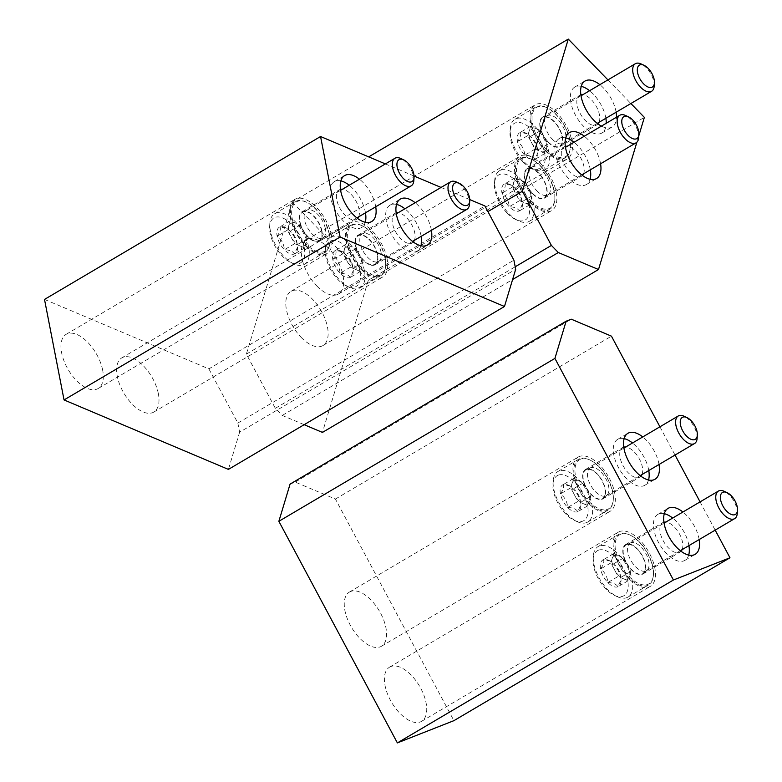 <?xml version="1.0" encoding="UTF-8"?>
<svg xmlns="http://www.w3.org/2000/svg" width="782" height="782" viewBox="0 0 782 782"><rect width="100%" height="100%" fill="white"/><g stroke="black" fill="none" stroke-linecap="round" stroke-linejoin="round"><path stroke-width="0.59" stroke-dasharray="3.91 2.93" d="M385.379 163.917L414.049 176.028M441.068 187.445L469.738 199.566M44.506 299.418L208.872 368.879L484.928 205.979M208.872 368.879L237.855 423.052L513.901 260.162M237.855 423.052L239.624 432.192L515.68 269.301M239.624 432.192L228.412 469.396M102.657 370.121A31.476 16.148 59.5 0 0 87.007 341.587A31.476 16.148 59.5 0 0 66.128 334.334A31.476 16.148 59.5 0 0 68.22 369.642A31.476 16.148 59.5 0 0 98.112 388.546A31.476 16.148 59.5 0 0 102.657 370.121M158.345 393.649A31.476 16.148 59.5 0 0 142.695 365.126A31.476 16.148 59.5 0 0 121.816 357.863A31.476 16.148 59.5 0 0 123.908 393.18A31.476 16.148 59.5 0 0 153.8 412.075A31.476 16.148 59.5 0 0 158.345 393.649M375.731 206.771A26.676 13.685 59.5 0 0 375.575 205.901A26.676 13.685 59.5 0 0 359.466 179.205M431.42 230.299A26.676 13.685 59.5 0 0 431.263 229.429A26.676 13.685 59.5 0 0 415.154 202.734M387.07 258.686A31.476 16.148 59.5 0 0 371.43 230.152A31.476 16.148 59.5 0 0 350.541 222.899A31.476 16.148 59.5 0 0 352.633 258.207A31.476 16.148 59.5 0 0 382.525 277.111A31.476 16.148 59.5 0 0 387.07 258.686M377.677 254.707A17.067 8.758 59.5 0 0 369.192 239.243A17.067 8.758 59.5 0 0 357.863 235.304A17.067 8.758 59.5 0 0 358.997 254.453A17.067 8.758 59.5 0 0 375.213 264.707A17.067 8.758 59.5 0 0 377.677 254.707M414.362 240.367A17.067 8.758 59.5 0 0 414.743 232.84A17.067 8.758 59.5 0 0 398.097 212.802M396.161 212.929A17.067 8.758 59.5 0 0 394.93 213.427A17.067 8.758 59.5 0 0 396.063 232.577A17.067 8.758 59.5 0 0 412.28 242.831A17.067 8.758 59.5 0 0 413.307 242M421.166 236.35A26.676 13.685 59.5 0 0 421.009 235.48A26.676 13.685 59.5 0 0 404.9 208.784M396.523 204.425A26.676 13.685 59.5 0 0 390.052 205.158A26.676 13.685 59.5 0 0 391.821 235.079A26.676 13.685 59.5 0 0 417.158 251.1A26.676 13.685 59.5 0 0 420.931 245.783M331.382 235.147A31.476 16.148 59.5 0 0 315.742 206.624A31.476 16.148 59.5 0 0 294.853 199.371A31.476 16.148 59.5 0 0 296.945 234.678A31.476 16.148 59.5 0 0 326.847 253.573A31.476 16.148 59.5 0 0 331.382 235.147M321.988 231.179A17.067 8.758 59.5 0 0 313.504 215.705A17.067 8.758 59.5 0 0 302.175 211.766A17.067 8.758 59.5 0 0 303.308 230.925A17.067 8.758 59.5 0 0 319.525 241.169A17.067 8.758 59.5 0 0 321.988 231.179M358.674 216.829A17.067 8.758 59.5 0 0 359.055 209.302A17.067 8.758 59.5 0 0 342.408 189.264M340.473 189.391A17.067 8.758 59.5 0 0 339.241 189.899A17.067 8.758 59.5 0 0 340.375 209.048A17.067 8.758 59.5 0 0 356.592 219.302A17.067 8.758 59.5 0 0 357.628 218.461M365.477 212.821A26.676 13.685 59.5 0 0 365.321 211.951A26.676 13.685 59.5 0 0 349.212 185.256M340.844 180.886A26.676 13.685 59.5 0 0 334.364 181.629A26.676 13.685 59.5 0 0 336.133 211.551A26.676 13.685 59.5 0 0 361.47 227.572A26.676 13.685 59.5 0 0 365.253 222.254M335.634 250.416C336.69 252.332 335.752 255.431 332.829 259.722C337.208 263.035 339.623 267.552 340.072 273.27C345.39 273.505 348.743 274.922 350.121 277.512L353.327 270.464L352.917 268.216C352.506 262.557 350.092 258.04 345.673 254.668L342.477 251.775L335.634 250.416A15.396 7.898 59.5 0 0 332.829 259.722A15.396 7.898 59.5 0 0 340.072 273.27A15.396 7.898 59.5 0 0 350.121 277.512A15.396 7.898 59.5 0 0 353.21 272.204A15.396 7.898 59.5 0 0 352.917 268.216A15.396 7.898 59.5 0 0 345.673 254.668A15.396 7.898 59.5 0 0 340.669 250.934A15.396 7.898 59.5 0 0 335.634 250.416L345.879 244.375L355.927 248.617L363.171 262.166L360.375 271.462L350.326 267.219L346.7 260.445A13.333 6.843 59.5 0 0 355.351 269.34A13.333 6.843 59.5 0 0 361.773 266.809A13.333 6.843 59.5 0 0 359.554 255.391A13.333 6.843 59.5 0 0 350.903 246.496A13.333 6.843 59.5 0 0 344.481 249.018L345.879 244.375M359.925 271.168A26.138 13.411 59.5 0 0 341.343 243.036A26.138 13.411 59.5 0 0 325.322 249.986A26.138 13.411 59.5 0 0 346.622 286.085A26.138 13.411 59.5 0 0 359.925 271.168M364.383 270.66A29.335 15.054 59.5 0 0 349.798 244.062A29.335 15.054 59.5 0 0 330.327 237.298A29.335 15.054 59.5 0 0 325.537 246.877A29.335 15.054 59.5 0 0 349.446 287.405A29.335 15.054 59.5 0 0 360.15 287.835A29.335 15.054 59.5 0 0 364.383 270.66M385.086 258.441A29.335 15.054 59.5 0 0 361.734 225.519A29.335 15.054 59.5 0 0 351.03 225.089A29.335 15.054 59.5 0 0 352.985 258.001A29.335 15.054 59.5 0 0 380.854 275.616A29.335 15.054 59.5 0 0 385.643 266.046A29.335 15.054 59.5 0 0 385.086 258.441M385.155 257.874A28.533 14.643 59.5 0 0 362.437 225.851A28.533 14.643 59.5 0 0 347.452 238.989A28.533 14.643 59.5 0 0 366.944 272.028A28.533 14.643 59.5 0 0 385.702 265.264A28.533 14.643 59.5 0 0 385.155 257.874M377.325 254.561A16.539 8.485 59.5 0 0 369.417 239.888A16.539 8.485 59.5 0 0 358.576 235.538A16.539 8.485 59.5 0 0 359.231 254.316A16.539 8.485 59.5 0 0 375.35 263.964A16.539 8.485 59.5 0 0 377.325 254.561M381 252.039A16.002 8.211 59.5 0 0 373.346 237.845A16.002 8.211 59.5 0 0 362.858 233.632A16.002 8.211 59.5 0 0 362.428 233.847A16.002 8.211 59.5 0 0 363.483 251.804A16.002 8.211 59.5 0 0 378.693 261.413A16.002 8.211 59.5 0 0 379.094 261.149A16.002 8.211 59.5 0 0 381 252.039M469.513 204.141A16.002 8.211 59.5 0 0 469.21 199.996A16.002 8.211 59.5 0 0 456.463 182.04M344.481 249.018A13.333 6.843 59.5 0 0 344.422 254.238A13.333 6.843 59.5 0 0 346.7 260.445L343.083 253.671L344.481 249.018M360.375 271.462L350.121 277.512M350.326 267.219L340.072 273.27M343.083 253.671L332.829 259.722M355.927 248.617L345.673 254.668M363.171 262.166L352.917 268.216M279.946 226.888C281.002 228.794 280.064 231.892 277.141 236.184C281.53 239.497 283.944 244.013 284.384 249.732C289.711 249.976 293.055 251.393 294.433 253.974L297.639 246.926L297.238 244.678C296.818 239.018 294.403 234.502 289.995 231.13L286.789 228.246L279.946 226.888A15.396 7.898 59.5 0 0 277.141 236.184A15.396 7.898 59.5 0 0 284.384 249.732A15.396 7.898 59.5 0 0 294.433 253.974A15.396 7.898 59.5 0 0 297.531 248.666A15.396 7.898 59.5 0 0 297.238 244.678A15.396 7.898 59.5 0 0 289.995 231.13A15.396 7.898 59.5 0 0 284.98 227.396A15.396 7.898 59.5 0 0 279.946 226.888L290.2 220.837L300.239 225.079L307.492 238.627L304.687 247.923L294.638 243.681L291.012 236.907A13.333 6.843 59.5 0 0 299.662 245.802A13.333 6.843 59.5 0 0 306.085 243.28A13.333 6.843 59.5 0 0 303.866 231.853A13.333 6.843 59.5 0 0 295.225 222.958A13.333 6.843 59.5 0 0 288.793 225.49L290.2 220.837M304.237 247.64A26.138 13.411 59.5 0 0 285.655 219.507A26.138 13.411 59.5 0 0 269.634 226.457A26.138 13.411 59.5 0 0 290.933 262.557A26.138 13.411 59.5 0 0 304.237 247.64M308.695 247.122A29.335 15.054 59.5 0 0 294.11 220.534A29.335 15.054 59.5 0 0 274.648 213.769A29.335 15.054 59.5 0 0 269.849 223.349A29.335 15.054 59.5 0 0 293.758 263.866A29.335 15.054 59.5 0 0 304.462 264.306A29.335 15.054 59.5 0 0 308.695 247.122M329.398 234.913A29.335 15.054 59.5 0 0 306.045 201.991A29.335 15.054 59.5 0 0 295.352 201.551A29.335 15.054 59.5 0 0 297.297 234.463A29.335 15.054 59.5 0 0 325.165 252.087A29.335 15.054 59.5 0 0 329.955 242.508A29.335 15.054 59.5 0 0 329.398 234.913M329.466 234.336A28.533 14.643 59.5 0 0 306.749 202.323A28.533 14.643 59.5 0 0 291.764 215.461A28.533 14.643 59.5 0 0 311.265 248.5A28.533 14.643 59.5 0 0 330.014 241.736A28.533 14.643 59.5 0 0 329.466 234.336M321.637 231.032A16.539 8.485 59.5 0 0 313.738 216.36A16.539 8.485 59.5 0 0 302.888 212A16.539 8.485 59.5 0 0 303.543 230.778A16.539 8.485 59.5 0 0 319.662 240.436A16.539 8.485 59.5 0 0 321.637 231.032M325.312 228.51A16.002 8.211 59.5 0 0 317.668 214.307A16.002 8.211 59.5 0 0 307.17 210.094A16.002 8.211 59.5 0 0 306.74 210.319A16.002 8.211 59.5 0 0 307.805 228.266A16.002 8.211 59.5 0 0 323.005 237.875A16.002 8.211 59.5 0 0 323.406 237.611A16.002 8.211 59.5 0 0 325.312 228.51M413.825 180.603A16.002 8.211 59.5 0 0 413.522 176.458A16.002 8.211 59.5 0 0 400.785 158.502M288.793 225.49A13.333 6.843 59.5 0 0 288.744 230.71A13.333 6.843 59.5 0 0 291.012 236.907L287.395 230.133L288.793 225.49M304.687 247.923L294.433 253.974M294.638 243.681L284.384 249.732M287.395 230.133L277.141 236.184M300.239 225.079L289.995 231.13M307.492 238.627L297.238 244.678M659.93 426.806L675.032 455.056M700.076 501.878L715.178 530.128M290.073 484.107L295.215 482.083L335.41 499.063L453.912 720.662M335.41 499.063L611.456 336.172M295.215 482.083L571.271 319.193M390.765 666.557A31.476 16.148 59.5 0 0 389.573 667.144A31.476 16.148 59.5 0 0 391.665 702.451A31.476 16.148 59.5 0 0 421.566 721.346A31.476 16.148 59.5 0 0 420.11 687.153A31.476 16.148 59.5 0 0 390.765 666.557M350.61 591.485A31.476 16.148 59.5 0 0 349.427 592.062A31.476 16.148 59.5 0 0 351.519 627.369A31.476 16.148 59.5 0 0 381.411 646.274A31.476 16.148 59.5 0 0 379.964 612.081A31.476 16.148 59.5 0 0 350.61 591.485M699.176 539.57A26.676 13.685 59.5 0 0 682.911 512.005M659.031 464.498A26.676 13.685 59.5 0 0 642.765 436.933M579.345 456.512A31.476 16.148 59.5 0 0 578.152 457.099A31.476 16.148 59.5 0 0 580.244 492.406A31.476 16.148 59.5 0 0 610.136 511.301A31.476 16.148 59.5 0 0 608.689 477.108A31.476 16.148 59.5 0 0 579.345 456.512M586.119 469.18A17.067 8.758 59.5 0 0 585.474 469.503A17.067 8.758 59.5 0 0 586.608 488.652A17.067 8.758 59.5 0 0 602.824 498.896A17.067 8.758 59.5 0 0 602.032 480.353A17.067 8.758 59.5 0 0 586.119 469.18M623.772 447.128A17.067 8.758 59.5 0 0 623.186 447.314A17.067 8.758 59.5 0 0 622.54 447.627A17.067 8.758 59.5 0 0 623.674 466.776A17.067 8.758 59.5 0 0 639.891 477.03A17.067 8.758 59.5 0 0 640.927 476.199M641.973 474.557A17.067 8.758 59.5 0 0 638.757 457.881A17.067 8.758 59.5 0 0 625.708 446.991M624.134 438.624A26.676 13.685 59.5 0 0 618.67 438.868A26.676 13.685 59.5 0 0 617.663 439.357A26.676 13.685 59.5 0 0 619.432 469.278A26.676 13.685 59.5 0 0 644.769 485.299A26.676 13.685 59.5 0 0 648.542 479.982M648.777 470.549A26.676 13.685 59.5 0 0 632.511 442.983M619.491 531.594A31.476 16.148 59.5 0 0 618.298 532.171A31.476 16.148 59.5 0 0 620.39 567.478A31.476 16.148 59.5 0 0 650.292 586.383A31.476 16.148 59.5 0 0 648.845 552.19A31.476 16.148 59.5 0 0 619.491 531.594M626.265 544.262A17.067 8.758 59.5 0 0 625.62 544.575A17.067 8.758 59.5 0 0 626.753 563.724A17.067 8.758 59.5 0 0 642.97 573.978A17.067 8.758 59.5 0 0 642.188 555.435A17.067 8.758 59.5 0 0 626.265 544.262M663.918 522.2A17.067 8.758 59.5 0 0 663.332 522.386A17.067 8.758 59.5 0 0 662.686 522.699A17.067 8.758 59.5 0 0 663.82 541.848A17.067 8.758 59.5 0 0 680.037 552.102A17.067 8.758 59.5 0 0 681.073 551.271M682.119 549.638A17.067 8.758 59.5 0 0 678.903 532.953A17.067 8.758 59.5 0 0 665.853 522.073M664.289 513.696A26.676 13.685 59.5 0 0 658.815 513.94A26.676 13.685 59.5 0 0 657.809 514.429A26.676 13.685 59.5 0 0 659.578 544.35A26.676 13.685 59.5 0 0 684.924 560.371A26.676 13.685 59.5 0 0 688.698 555.064M688.922 545.621A26.676 13.685 59.5 0 0 672.657 518.055M567.683 507.459C572.991 507.694 576.344 509.111 577.732 511.711L580.938 504.664L580.527 502.406C580.107 496.736 577.693 492.22 573.284 488.867L570.088 485.974L563.245 484.615C564.301 486.521 563.363 489.62 560.44 493.921C564.829 497.254 567.243 501.761 567.683 507.459A15.396 7.898 59.5 0 0 577.732 511.711A15.396 7.898 59.5 0 0 580.821 506.394A15.396 7.898 59.5 0 0 580.527 502.406A15.396 7.898 59.5 0 0 573.284 488.867A15.396 7.898 59.5 0 0 568.279 485.133A15.396 7.898 59.5 0 0 563.245 484.615A15.396 7.898 59.5 0 0 560.44 493.921A15.396 7.898 59.5 0 0 567.683 507.459L577.937 501.409L570.694 487.87L573.489 478.564L583.538 482.817L590.781 496.355L589.384 501.008A13.333 6.843 59.5 0 0 587.165 489.581A13.333 6.843 59.5 0 0 578.514 480.686A13.333 6.843 59.5 0 0 572.092 483.217A13.333 6.843 59.5 0 0 574.311 494.635A13.333 6.843 59.5 0 0 582.961 503.53L577.937 501.409M558.192 475.173A26.138 13.411 59.5 0 0 552.933 484.185A26.138 13.411 59.5 0 0 574.232 520.284A26.138 13.411 59.5 0 0 585.982 499.737A26.138 13.411 59.5 0 0 558.192 475.173M559.052 470.96A29.335 15.054 59.5 0 0 557.937 471.497A29.335 15.054 59.5 0 0 553.148 481.077A29.335 15.054 59.5 0 0 577.057 521.594A29.335 15.054 59.5 0 0 587.761 522.034A29.335 15.054 59.5 0 0 586.412 490.158A29.335 15.054 59.5 0 0 559.052 470.96M579.755 458.741A29.335 15.054 59.5 0 0 578.641 459.278A29.335 15.054 59.5 0 0 580.596 492.201A29.335 15.054 59.5 0 0 608.464 509.815A29.335 15.054 59.5 0 0 613.254 500.236A29.335 15.054 59.5 0 0 589.345 459.718A29.335 15.054 59.5 0 0 579.755 458.741M580.723 459.093A28.533 14.643 59.5 0 0 586.031 498.124A28.533 14.643 59.5 0 0 613.313 499.463A28.533 14.643 59.5 0 0 590.048 460.051A28.533 14.643 59.5 0 0 580.723 459.093M586.363 469.65A16.539 8.485 59.5 0 0 586.187 469.728A16.539 8.485 59.5 0 0 586.842 488.515A16.539 8.485 59.5 0 0 602.961 498.163A16.539 8.485 59.5 0 0 601.544 480.05A16.539 8.485 59.5 0 0 586.363 469.65M590.645 467.753A16.002 8.211 59.5 0 0 590.469 467.822A16.002 8.211 59.5 0 0 590.039 468.047A16.002 8.211 59.5 0 0 591.104 485.993A16.002 8.211 59.5 0 0 606.304 495.612A16.002 8.211 59.5 0 0 606.705 495.338A16.002 8.211 59.5 0 0 605.336 477.812A16.002 8.211 59.5 0 0 590.645 467.753M697.124 438.34A16.002 8.211 59.5 0 0 684.074 416.239M582.961 503.53A13.333 6.843 59.5 0 0 587.008 503.843A13.333 6.843 59.5 0 0 589.384 501.008L587.986 505.661L582.961 503.53M583.538 482.817L573.284 488.867M590.781 496.355L580.527 502.406M587.986 505.661L577.732 511.711M570.694 487.87L560.44 493.921M573.489 478.564L563.245 484.615M607.829 582.541C613.147 582.776 616.49 584.183 617.878 586.783L621.084 579.736L620.683 577.487C620.253 571.808 617.839 567.292 613.44 563.939L610.243 561.046L603.391 559.697C604.447 561.603 603.518 564.702 600.586 568.993C604.975 572.326 607.389 576.842 607.829 582.541A15.396 7.898 59.5 0 0 617.878 586.783A15.396 7.898 59.5 0 0 620.976 581.476A15.396 7.898 59.5 0 0 620.683 577.487A15.396 7.898 59.5 0 0 613.44 563.939A15.396 7.898 59.5 0 0 608.425 560.205A15.396 7.898 59.5 0 0 603.391 559.697A15.396 7.898 59.5 0 0 600.586 568.993A15.396 7.898 59.5 0 0 607.829 582.541L618.083 576.49L610.84 562.942L613.645 553.646L623.694 557.889L630.937 571.437L629.53 576.08A13.333 6.843 59.5 0 0 627.311 564.663A13.333 6.843 59.5 0 0 618.67 555.767A13.333 6.843 59.5 0 0 612.238 558.289A13.333 6.843 59.5 0 0 614.466 569.716A13.333 6.843 59.5 0 0 623.107 578.612L618.083 576.49M598.338 550.245A26.138 13.411 59.5 0 0 593.088 559.257A26.138 13.411 59.5 0 0 614.388 595.356A26.138 13.411 59.5 0 0 626.128 574.819A26.138 13.411 59.5 0 0 598.338 550.245M599.198 546.032A29.335 15.054 59.5 0 0 598.093 546.579A29.335 15.054 59.5 0 0 593.303 556.149A29.335 15.054 59.5 0 0 617.213 596.676A29.335 15.054 59.5 0 0 627.907 597.106A29.335 15.054 59.5 0 0 626.558 565.23A29.335 15.054 59.5 0 0 599.198 546.032M619.901 533.823A29.335 15.054 59.5 0 0 618.797 534.36A29.335 15.054 59.5 0 0 620.742 567.273A29.335 15.054 59.5 0 0 648.61 584.897A29.335 15.054 59.5 0 0 653.4 575.317A29.335 15.054 59.5 0 0 629.49 534.8A29.335 15.054 59.5 0 0 619.901 533.823M620.869 534.174A28.533 14.643 59.5 0 0 626.177 573.206A28.533 14.643 59.5 0 0 653.459 574.535A28.533 14.643 59.5 0 0 630.204 535.123A28.533 14.643 59.5 0 0 620.869 534.174M626.519 544.731A16.539 8.485 59.5 0 0 626.333 544.81A16.539 8.485 59.5 0 0 626.988 563.587A16.539 8.485 59.5 0 0 643.117 573.245A16.539 8.485 59.5 0 0 641.699 555.132A16.539 8.485 59.5 0 0 626.519 544.731M630.791 542.825A16.002 8.211 59.5 0 0 630.615 542.904A16.002 8.211 59.5 0 0 630.184 543.119A16.002 8.211 59.5 0 0 631.25 561.075A16.002 8.211 59.5 0 0 646.45 570.684A16.002 8.211 59.5 0 0 646.851 570.42A16.002 8.211 59.5 0 0 645.482 552.894A16.002 8.211 59.5 0 0 630.791 542.825M737.27 513.412A16.002 8.211 59.5 0 0 724.23 491.311M623.107 578.612A13.333 6.843 59.5 0 0 627.164 578.915A13.333 6.843 59.5 0 0 629.53 576.08L628.132 580.733L623.107 578.612M623.694 557.889L613.44 563.939M630.937 571.437L620.683 577.487M628.132 580.733L617.878 586.783M610.84 562.942L600.586 568.993M613.645 553.646L603.391 559.697M304.178 424.685L282.263 415.428L275.342 408.312L246.369 354.129L292.233 201.991L368.703 156.869M246.369 354.129L487.929 211.59M607.927 79.901L630.888 103.517M292.233 201.991L368.312 280.269L644.358 117.378M638.786 135.873L636.88 142.207M368.312 280.269L322.448 432.407M282.263 415.428L512.601 279.506M275.342 408.312L515.191 266.779M316.769 285.909A31.476 16.148 59.5 0 0 338.498 294.012A31.476 16.148 59.5 0 0 336.407 258.695A31.476 16.148 59.5 0 0 306.505 239.8A31.476 16.148 59.5 0 0 316.769 285.909M301.236 337.453A31.476 16.148 59.5 0 0 322.956 345.556A31.476 16.148 59.5 0 0 320.864 310.239A31.476 16.148 59.5 0 0 290.972 291.344A31.476 16.148 59.5 0 0 301.236 337.453M601.426 126.107A26.676 13.685 59.5 0 0 612.111 126.987A26.676 13.685 59.5 0 0 616.509 117.212M616.108 112.237A26.676 13.685 59.5 0 0 599.843 84.671M600.576 163.77A26.676 13.685 59.5 0 0 584.31 136.215M529.961 202.489A31.476 16.148 59.5 0 0 551.681 210.583A31.476 16.148 59.5 0 0 549.599 175.276A31.476 16.148 59.5 0 0 519.698 156.371A31.476 16.148 59.5 0 0 529.961 202.489M532.581 193.789A17.067 8.758 59.5 0 0 544.37 198.178A17.067 8.758 59.5 0 0 543.236 179.029A17.067 8.758 59.5 0 0 527.019 168.775A17.067 8.758 59.5 0 0 532.581 193.789M565.318 146.4A17.067 8.758 59.5 0 0 564.086 146.908A17.067 8.758 59.5 0 0 569.658 171.913A17.067 8.758 59.5 0 0 581.437 176.302A17.067 8.758 59.5 0 0 582.473 175.471M583.519 173.839A17.067 8.758 59.5 0 0 580.303 157.153A17.067 8.758 59.5 0 0 567.253 146.273M565.689 137.896A26.676 13.685 59.5 0 0 559.208 138.639A26.676 13.685 59.5 0 0 567.908 177.71A26.676 13.685 59.5 0 0 586.314 184.572A26.676 13.685 59.5 0 0 590.097 179.264M590.322 169.821A26.676 13.685 59.5 0 0 574.056 142.265M545.504 150.946A31.476 16.148 59.5 0 0 567.224 159.039A31.476 16.148 59.5 0 0 565.132 123.732A31.476 16.148 59.5 0 0 535.24 104.827A31.476 16.148 59.5 0 0 545.504 150.946M548.123 142.246A17.067 8.758 59.5 0 0 559.902 146.635A17.067 8.758 59.5 0 0 558.768 127.486A17.067 8.758 59.5 0 0 542.552 117.232A17.067 8.758 59.5 0 0 548.123 142.246M580.85 94.857A17.067 8.758 59.5 0 0 579.628 95.365A17.067 8.758 59.5 0 0 585.19 120.369A17.067 8.758 59.5 0 0 596.969 124.768A17.067 8.758 59.5 0 0 598.005 123.927M599.051 122.295A17.067 8.758 59.5 0 0 595.845 105.609A17.067 8.758 59.5 0 0 582.795 94.73M581.221 86.352A26.676 13.685 59.5 0 0 574.741 87.095A26.676 13.685 59.5 0 0 583.44 126.166A26.676 13.685 59.5 0 0 601.857 133.028A26.676 13.685 59.5 0 0 606.255 123.263M605.855 118.287A26.676 13.685 59.5 0 0 589.589 90.722M522.083 201.688C521.662 196.028 519.248 191.512 514.83 188.139L511.633 185.256L504.791 183.897C505.837 185.823 504.908 188.921 501.985 193.193C506.365 196.507 508.789 201.023 509.229 206.741C514.546 206.976 517.889 208.393 519.277 210.984L522.484 203.936L522.083 201.688A15.396 7.898 59.5 0 0 514.83 188.139A15.396 7.898 59.5 0 0 509.825 184.405A15.396 7.898 59.5 0 0 504.791 183.897A15.396 7.898 59.5 0 0 501.985 193.193A15.396 7.898 59.5 0 0 509.229 206.741A15.396 7.898 59.5 0 0 519.277 210.984A15.396 7.898 59.5 0 0 522.366 205.676A15.396 7.898 59.5 0 0 522.083 201.688L532.327 195.637L529.531 204.933L519.483 200.691L512.239 187.142L515.045 177.846L520.059 179.968A13.333 6.843 59.5 0 0 513.637 182.499A13.333 6.843 59.5 0 0 515.856 193.916A13.333 6.843 59.5 0 0 524.507 202.812A13.333 6.843 59.5 0 0 530.929 200.29A13.333 6.843 59.5 0 0 528.71 188.863L532.327 195.637M507.274 213.222A26.138 13.411 59.5 0 0 515.778 219.566A26.138 13.411 59.5 0 0 529.512 207.523A26.138 13.411 59.5 0 0 511.653 177.27A26.138 13.411 59.5 0 0 494.478 183.467A26.138 13.411 59.5 0 0 507.274 213.222M509.053 213.76A29.335 15.054 59.5 0 0 518.603 220.876A29.335 15.054 59.5 0 0 529.306 221.316A29.335 15.054 59.5 0 0 527.361 188.394A29.335 15.054 59.5 0 0 499.483 170.779A29.335 15.054 59.5 0 0 494.693 180.359A29.335 15.054 59.5 0 0 509.053 213.76M529.756 201.551A29.335 15.054 59.5 0 0 550.01 209.097A29.335 15.054 59.5 0 0 554.8 199.518A29.335 15.054 59.5 0 0 530.89 159A29.335 15.054 59.5 0 0 520.186 158.56A29.335 15.054 59.5 0 0 529.756 201.551M530.499 200.71A28.533 14.643 59.5 0 0 554.858 198.745A28.533 14.643 59.5 0 0 531.594 159.323A28.533 14.643 59.5 0 0 516.482 169.176A28.533 14.643 59.5 0 0 530.499 200.71M532.679 193.467A16.539 8.485 59.5 0 0 544.507 197.445A16.539 8.485 59.5 0 0 543.001 179.166A16.539 8.485 59.5 0 0 527.733 169.01A16.539 8.485 59.5 0 0 532.679 193.467M536.804 190.769A16.002 8.211 59.5 0 0 547.85 194.884A16.002 8.211 59.5 0 0 548.25 194.62A16.002 8.211 59.5 0 0 546.784 176.937A16.002 8.211 59.5 0 0 532.014 167.104A16.002 8.211 59.5 0 0 531.584 167.328A16.002 8.211 59.5 0 0 536.804 190.769M638.669 137.612A16.002 8.211 59.5 0 0 625.629 115.511M528.71 188.863A13.333 6.843 59.5 0 0 524.712 183.34A13.333 6.843 59.5 0 0 520.059 179.968L525.084 182.089L528.71 188.863M512.239 187.142L501.985 193.193M515.045 177.846L504.791 183.897M525.084 182.089L514.83 188.139M529.531 204.933L519.277 210.984M519.483 200.691L509.229 206.741M537.615 150.144C537.205 144.484 534.79 139.968 530.372 136.596L527.176 133.712L520.323 132.353C521.379 134.279 520.441 137.378 517.518 141.65C521.907 144.963 524.321 149.479 524.761 155.198C530.079 155.432 533.432 156.85 534.81 159.44L538.026 152.392L537.615 150.144A15.396 7.898 59.5 0 0 530.372 136.596A15.396 7.898 59.5 0 0 525.357 132.862A15.396 7.898 59.5 0 0 520.323 132.353A15.396 7.898 59.5 0 0 517.518 141.65A15.396 7.898 59.5 0 0 524.761 155.198A15.396 7.898 59.5 0 0 534.81 159.44A15.396 7.898 59.5 0 0 537.908 154.132A15.396 7.898 59.5 0 0 537.615 150.144L547.869 144.093L545.064 153.389L535.015 149.147L527.772 135.599L530.577 126.303L535.602 128.424A13.333 6.843 59.5 0 0 529.179 130.956A13.333 6.843 59.5 0 0 531.398 142.373A13.333 6.843 59.5 0 0 540.039 151.268A13.333 6.843 59.5 0 0 546.471 148.746A13.333 6.843 59.5 0 0 544.243 137.319L547.869 144.093M522.806 161.688A26.138 13.411 59.5 0 0 531.32 168.022A26.138 13.411 59.5 0 0 545.044 155.98A26.138 13.411 59.5 0 0 527.185 125.726A26.138 13.411 59.5 0 0 510.02 131.923A26.138 13.411 59.5 0 0 522.806 161.688M524.595 162.216A29.335 15.054 59.5 0 0 534.145 169.332A29.335 15.054 59.5 0 0 544.839 169.772A29.335 15.054 59.5 0 0 542.894 136.85A29.335 15.054 59.5 0 0 515.025 119.235A29.335 15.054 59.5 0 0 510.235 128.815A29.335 15.054 59.5 0 0 524.595 162.216M545.298 150.007A29.335 15.054 59.5 0 0 565.552 157.553A29.335 15.054 59.5 0 0 570.342 147.974A29.335 15.054 59.5 0 0 546.432 107.457A29.335 15.054 59.5 0 0 535.729 107.017A29.335 15.054 59.5 0 0 545.298 150.007M546.032 149.167A28.533 14.643 59.5 0 0 570.391 147.202A28.533 14.643 59.5 0 0 547.136 107.779A28.533 14.643 59.5 0 0 532.024 117.632A28.533 14.643 59.5 0 0 546.032 149.167M548.221 141.923A16.539 8.485 59.5 0 0 560.049 145.902A16.539 8.485 59.5 0 0 558.534 127.622A16.539 8.485 59.5 0 0 543.265 117.466A16.539 8.485 59.5 0 0 548.221 141.923M552.336 139.225A16.002 8.211 59.5 0 0 563.382 143.341A16.002 8.211 59.5 0 0 563.783 143.077A16.002 8.211 59.5 0 0 562.326 125.394A16.002 8.211 59.5 0 0 547.547 115.56A16.002 8.211 59.5 0 0 547.117 115.785A16.002 8.211 59.5 0 0 552.336 139.225M654.202 86.069A16.002 8.211 59.5 0 0 641.162 63.968M544.243 137.319A13.333 6.843 59.5 0 0 540.245 131.796A13.333 6.843 59.5 0 0 535.602 128.424L540.626 130.545L544.243 137.319M527.772 135.599L517.518 141.65M530.577 126.303L520.323 132.353M540.626 130.545L530.372 136.596M545.064 153.389L534.81 159.44M535.015 149.147L524.761 155.198M153.8 412.075L382.525 277.111M121.816 357.863L350.541 222.899M375.213 264.707L412.28 242.831M357.863 235.304L394.93 213.427M417.158 251.1L427.412 245.049M390.052 205.158L400.306 199.107M98.112 388.546L326.847 253.573M66.128 334.334L294.853 199.371M319.525 241.169L356.592 219.302M302.175 211.766L339.241 189.899M361.47 227.572L371.724 221.521M334.364 181.629L344.618 175.579M342.477 251.775L340.669 250.934M353.337 270.464L353.21 272.204M346.622 286.085L349.446 287.405M325.322 249.986L325.537 246.877M360.15 287.835L380.854 275.616M330.327 237.298L351.03 225.089M362.437 225.851L361.734 225.519M385.702 265.264L385.643 266.046M362.858 233.632L358.576 235.538M379.094 261.149L375.35 263.964M378.693 261.413L412.564 241.423M362.428 233.847L396.298 213.857M286.789 228.246L284.98 227.396M297.649 246.926L297.531 248.666M290.933 262.557L293.758 263.866M269.634 226.457L269.849 223.349M304.462 264.306L325.165 252.087M274.648 213.769L295.352 201.551M306.749 202.323L306.045 201.991M330.014 241.736L329.955 242.508M307.17 210.094L302.888 212M323.406 237.611L319.662 240.436M323.005 237.875L356.875 217.895M306.74 210.319L340.61 190.329M381.411 646.274L610.136 511.301M349.427 592.062L578.152 457.099M602.824 498.896L639.891 477.03M585.474 469.503L622.54 447.627M644.769 485.299L655.023 479.249M617.663 439.357L627.917 433.306M421.566 721.346L650.292 586.383M389.573 667.144L618.298 532.171M642.97 573.978L680.037 552.102M625.62 544.575L662.686 522.699M684.924 560.371L695.169 554.321M657.809 514.429L668.063 508.378M580.948 504.664L580.821 506.394M570.088 485.974L568.279 485.133M574.232 520.284L577.057 521.594M552.933 484.185L553.148 481.077M587.761 522.034L608.464 509.815M557.937 471.497L578.641 459.278M590.048 460.051L589.345 459.718M613.313 499.463L613.254 500.236M590.469 467.822L586.187 469.728M606.705 495.338L602.961 498.163M606.304 495.612L640.175 475.622M590.039 468.047L623.909 448.057M621.094 579.736L620.976 581.476M610.243 561.046L608.425 560.205M614.388 595.356L617.213 596.676M593.088 559.257L593.303 556.149M627.907 597.106L648.61 584.897M598.093 546.579L618.797 534.36M630.204 535.123L629.49 534.8M653.459 574.535L653.4 575.317M630.615 542.904L626.333 544.81M646.851 570.42L643.117 573.245M646.45 570.684L680.32 550.694M630.184 543.119L664.065 523.129M322.956 345.556L551.681 210.583M290.972 291.344L519.698 156.371M544.37 198.178L581.437 176.302M527.019 168.775L564.086 146.908M586.314 184.572L596.568 178.521M559.208 138.639L569.462 132.588M338.498 294.012L567.224 159.039M306.505 239.8L535.24 104.827M559.902 146.635L596.969 124.768M542.552 117.232L579.628 95.365M601.857 133.028L612.111 126.987M574.741 87.095L584.995 81.045M522.493 203.936L522.366 205.676M511.633 185.256L509.825 184.405M515.778 219.566L518.603 220.876M494.478 183.467L494.693 180.359M529.306 221.316L550.01 209.097M499.483 170.779L520.186 158.56M531.594 159.323L530.89 159M554.858 198.745L554.8 199.518M532.014 167.104L527.733 169.01M548.25 194.62L544.507 197.445M547.85 194.884L581.72 174.904M531.584 167.328L565.454 147.339M538.026 152.392L537.908 154.132M527.176 133.712L525.357 132.862M531.32 168.022L534.145 169.332M510.02 131.923L510.235 128.815M544.839 169.772L565.552 157.553M515.025 119.235L535.729 107.017M547.136 107.779L546.432 107.457M570.391 147.202L570.342 147.974M547.547 115.56L543.265 117.466M563.783 143.077L560.049 145.902M563.382 143.341L597.262 123.361M547.117 115.785L580.997 95.795"/><path stroke-width="1.17" d="M340.102 237.034L64.046 399.934L228.412 469.396L504.468 306.495L340.102 237.034L320.561 136.518L385.379 163.917M64.046 399.934L44.506 299.418L320.561 136.518M414.049 176.028L441.068 187.445M469.738 199.566L484.928 205.979L513.901 260.162L515.68 269.301L504.468 306.495M359.466 179.205A26.676 13.685 59.5 0 0 344.618 175.579A26.676 13.685 59.5 0 0 346.387 205.5A26.676 13.685 59.5 0 0 371.724 221.521A26.676 13.685 59.5 0 0 375.731 206.771M415.154 202.734A26.676 13.685 59.5 0 0 400.306 199.107A26.676 13.685 59.5 0 0 402.075 229.028A26.676 13.685 59.5 0 0 427.412 245.049A26.676 13.685 59.5 0 0 431.42 230.299M398.097 212.802A17.067 8.758 59.5 0 0 396.161 212.929M413.307 242A17.067 8.758 59.5 0 0 414.362 240.367M404.9 208.784A26.676 13.685 59.5 0 0 396.523 204.425M420.931 245.783A26.676 13.685 59.5 0 0 421.166 236.35M342.408 189.264A17.067 8.758 59.5 0 0 340.473 189.391M357.628 218.461A17.067 8.758 59.5 0 0 358.674 216.829M349.212 185.256A26.676 13.685 59.5 0 0 340.844 180.886M365.253 222.254A26.676 13.685 59.5 0 0 365.477 212.821M459.357 183.379L456.463 182.04A16.002 8.211 59.5 0 0 450.627 181.795A16.002 8.211 59.5 0 0 451.693 199.752A16.002 8.211 59.5 0 0 466.893 209.361A16.002 8.211 59.5 0 0 469.513 204.141L469.728 200.964A12.737 6.53 59.5 0 0 469.493 197.67A12.737 6.53 59.5 0 0 459.357 183.379A12.737 6.53 59.5 0 0 452.67 189.244A12.737 6.53 59.5 0 0 461.37 203.985A12.737 6.53 59.5 0 0 469.728 200.964M403.668 159.851L400.785 158.502A16.002 8.211 59.5 0 0 394.949 158.267A16.002 8.211 59.5 0 0 396.005 176.224A16.002 8.211 59.5 0 0 411.205 185.833A16.002 8.211 59.5 0 0 413.825 180.603L414.04 177.436A12.737 6.53 59.5 0 0 413.805 174.132A12.737 6.53 59.5 0 0 403.668 159.851A12.737 6.53 59.5 0 0 396.982 165.706A12.737 6.53 59.5 0 0 405.682 180.447A12.737 6.53 59.5 0 0 414.04 177.436M715.178 530.128L729.968 557.771L673.419 580.009L554.917 358.41L566.129 321.207L571.271 319.193L611.456 336.172L659.93 426.806M675.032 455.056L700.076 501.878M673.419 580.009L397.373 742.9L453.912 720.662L729.968 557.771M397.373 742.9L278.861 521.301L554.917 358.41M278.861 521.301L290.073 484.107L566.129 321.207M682.911 512.005A26.676 13.685 59.5 0 0 669.069 507.889A26.676 13.685 59.5 0 0 668.063 508.378A26.676 13.685 59.5 0 0 669.832 538.309A26.676 13.685 59.5 0 0 695.169 554.321A26.676 13.685 59.5 0 0 699.176 539.57M642.765 436.933A26.676 13.685 59.5 0 0 628.923 432.817A26.676 13.685 59.5 0 0 627.917 433.306A26.676 13.685 59.5 0 0 629.686 463.227A26.676 13.685 59.5 0 0 655.023 479.249A26.676 13.685 59.5 0 0 659.031 464.498M640.927 476.199A17.067 8.758 59.5 0 0 641.973 474.557M625.708 446.991A17.067 8.758 59.5 0 0 623.772 447.128M648.542 479.982A26.676 13.685 59.5 0 0 648.777 470.549M632.511 442.983A26.676 13.685 59.5 0 0 624.134 438.624M681.073 551.271A17.067 8.758 59.5 0 0 682.119 549.638M665.853 522.073A17.067 8.758 59.5 0 0 663.918 522.2M688.698 555.064A26.676 13.685 59.5 0 0 688.922 545.621M672.657 518.055A26.676 13.685 59.5 0 0 664.289 513.696M686.967 417.578L684.074 416.239A16.002 8.211 59.5 0 0 678.844 415.701A16.002 8.211 59.5 0 0 678.238 415.995A16.002 8.211 59.5 0 0 679.304 433.951A16.002 8.211 59.5 0 0 694.504 443.56A16.002 8.211 59.5 0 0 697.124 438.34L697.339 435.163A12.737 6.53 59.5 0 0 686.967 417.578A12.737 6.53 59.5 0 0 682.803 417.148A12.737 6.53 59.5 0 0 685.169 434.567A12.737 6.53 59.5 0 0 697.339 435.163M727.113 492.65L724.23 491.311A16.002 8.211 59.5 0 0 719 490.773A16.002 8.211 59.5 0 0 718.394 491.076A16.002 8.211 59.5 0 0 719.45 509.023A16.002 8.211 59.5 0 0 734.66 518.632A16.002 8.211 59.5 0 0 737.27 513.412L737.494 510.235A12.737 6.53 59.5 0 0 727.113 492.65A12.737 6.53 59.5 0 0 722.949 492.23A12.737 6.53 59.5 0 0 725.315 509.639A12.737 6.53 59.5 0 0 737.494 510.235M487.929 211.59L522.425 191.238L568.279 39.1L607.927 79.901M368.703 156.869L568.279 39.1M630.888 103.517L644.358 117.378L638.786 135.873M636.88 142.207L598.504 269.516L558.309 252.537L551.398 245.421L522.425 191.238M304.178 424.685L322.448 432.407L598.504 269.516M512.601 279.506L558.309 252.537M515.191 266.779L551.398 245.421M599.843 84.671A26.676 13.685 59.5 0 0 584.995 81.045A26.676 13.685 59.5 0 0 593.694 120.115A26.676 13.685 59.5 0 0 601.426 126.107M616.509 117.212A26.676 13.685 59.5 0 0 616.108 112.237M584.31 136.215A26.676 13.685 59.5 0 0 569.462 132.588A26.676 13.685 59.5 0 0 578.162 171.659A26.676 13.685 59.5 0 0 596.568 178.521A26.676 13.685 59.5 0 0 600.576 163.77M582.473 175.471A17.067 8.758 59.5 0 0 583.519 173.839M567.253 146.273A17.067 8.758 59.5 0 0 565.318 146.4M590.097 179.264A26.676 13.685 59.5 0 0 590.322 169.821M574.056 142.265A26.676 13.685 59.5 0 0 565.689 137.896M598.005 123.927A17.067 8.758 59.5 0 0 599.051 122.295M582.795 94.73A17.067 8.758 59.5 0 0 580.85 94.857M606.255 123.263A26.676 13.685 59.5 0 0 605.855 118.287M589.589 90.722A26.676 13.685 59.5 0 0 581.221 86.352M628.513 116.85L625.629 115.511A16.002 8.211 59.5 0 0 619.784 115.277A16.002 8.211 59.5 0 0 625.004 138.717A16.002 8.211 59.5 0 0 636.049 142.842A16.002 8.211 59.5 0 0 638.669 137.612L638.884 134.436A12.737 6.53 59.5 0 0 628.513 116.85A12.737 6.53 59.5 0 0 621.768 121.249A12.737 6.53 59.5 0 0 628.024 135.325A12.737 6.53 59.5 0 0 638.884 134.436M644.045 65.317L641.162 63.968A16.002 8.211 59.5 0 0 635.326 63.733A16.002 8.211 59.5 0 0 640.546 87.183A16.002 8.211 59.5 0 0 651.592 91.299A16.002 8.211 59.5 0 0 654.202 86.069L654.426 82.902A12.737 6.53 59.5 0 0 644.045 65.317A12.737 6.53 59.5 0 0 637.301 69.706A12.737 6.53 59.5 0 0 643.557 83.782A12.737 6.53 59.5 0 0 654.426 82.902M412.564 241.423L466.893 209.361M396.298 213.857L450.627 181.795M356.875 217.895L411.205 185.833M340.61 190.329L394.949 158.267M640.175 475.622L694.504 443.56M623.909 448.057L678.238 415.995M680.32 550.694L734.66 518.632M664.065 523.129L718.394 491.076M581.72 174.904L636.049 142.842M565.454 147.339L619.784 115.277M597.262 123.361L651.592 91.299M580.997 95.795L635.326 63.733"/></g></svg>

